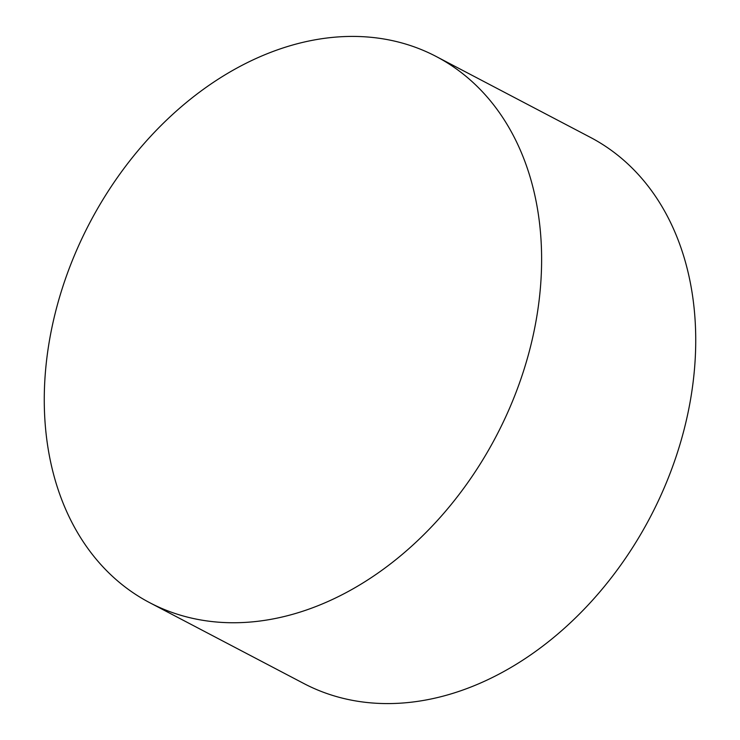 <?xml version="1.0" encoding="UTF-8"?>
<svg xmlns="http://www.w3.org/2000/svg" width="740" height="740" viewBox="0 0 740 740"><rect width="100%" height="100%" fill="white"/><g stroke="black" fill="none" stroke-linecap="round" stroke-linejoin="round"><path stroke-width="1.11" d="M149.702 602.684L303.816 683.51A308.386 229.529 -62.3 0 0 448.052 694.786A308.386 229.529 -62.3 0 0 684.25 428.95A308.386 229.529 -62.3 0 0 590.298 137.316L436.184 56.49A308.386 229.529 -62.3 0 0 291.949 45.214A308.386 229.529 -62.3 0 0 55.75 311.05A308.386 229.529 -62.3 0 0 149.702 602.684A308.386 229.529 -62.3 0 0 293.937 613.95A308.386 229.529 -62.3 0 0 530.136 348.124A308.386 229.529 -62.3 0 0 436.184 56.49"/></g></svg>
